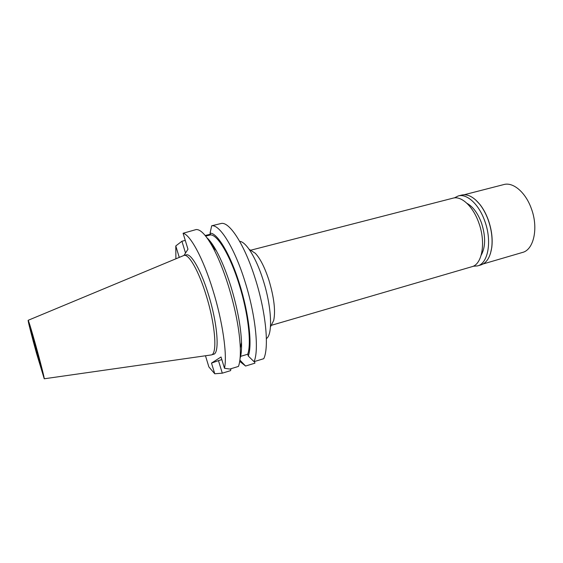 <?xml version="1.0" encoding="UTF-8"?>
<svg xmlns="http://www.w3.org/2000/svg" width="563" height="563" viewBox="0 0 563 563"><rect width="100%" height="100%" fill="white"/><g stroke="black" fill="none" stroke-linecap="round" stroke-linejoin="round"><path stroke-width="0.84" d="M35.891 346.667L30.613 329.256L36.447 352.29L41.761 369.828L35.891 346.667M271.232 325.358L471.878 266.714C482.188 264.406 486.073 242.491 478.817 222.864C473.138 206.438 461.421 195.628 453.039 198.148L250.598 250.246M251.07 250.549L255.257 253.237C260.148 258.375 264.694 267.305 268.875 280.029C274.047 297.334 275.659 310.79 273.709 320.41L271.486 324.851M266.383 338.588C272.949 334.704 271.718 306.546 263.069 279.846C256.193 257.896 245.982 241.626 239.669 241.351M254.434 361.545L254.94 363.163L245.574 366.034L239.711 361.34M254.033 361.664L263.758 358.694C269.29 347.462 265.863 311.74 255.215 278.565C244.792 245.144 229.676 221.745 221.379 223.434L211.681 225.791C219.654 224.18 234.489 247.769 244.912 281.345C255.546 314.689 259.247 350.496 254.033 361.664L248.29 356.034L247.727 354.218L240.612 356.365M210.4 234.222L205.192 235.503M185.269 240.408L181.912 241.238L185.523 253.04M28.178 320.298L183.995 255.426L187.972 249.219L183.081 233.265C190.336 234.792 203.187 258.375 212.863 290.001C222.674 321.438 227.459 355.267 224.489 368.272L221.027 356.984L211.505 363.1L214.763 373.769L208.873 366.921L205.481 355.781M205.678 236.108L210.604 234.891L210.062 233.145L211.681 225.791M183.081 233.265L196.149 229.556C200.435 229.232 205.861 234.891 212.42 246.524C218.099 256.911 223.42 270.001 228.395 285.807C235.58 309.481 239.549 330.235 240.317 348.061C240.563 356.316 239.937 362.445 238.445 366.436L229.845 369.061L224.489 368.272M214.763 373.769L222.301 373.17L218.458 360.623L221.829 359.609M218.458 360.623L211.505 363.1M239.894 360.081L245.574 366.034M230.971 368.716L230.577 370.637L222.301 373.17M175.902 258.783L175.783 245.947L179.266 257.382M211.336 354.929L213.532 354.275C219.788 353.557 217.677 323.943 208.5 294.709C201.118 270.416 191.061 253.076 186.219 254.87L183.995 255.426C188.788 253.646 198.788 271.021 206.178 295.343C215.347 324.605 217.522 354.233 211.336 354.929L44.245 378.779L36.56 353.458C32.028 337.181 27.784 320.509 28.15 320.305C28.741 321.016 31.275 329.369 35.765 345.358C40.627 362.797 44.871 379.638 44.217 378.779M181.912 241.238L175.783 245.947M240.084 358.364C241.245 354.662 241.724 349.349 241.52 342.41C240.851 326.251 237.283 307.525 230.816 286.229C226.333 271.999 221.505 260.183 216.347 250.767C212.976 244.701 209.844 240.373 206.959 237.79M210.196 242.681L214.236 248.487M247.727 354.218C251.661 343.409 248.121 312.704 239.092 284.273C230.232 255.651 217.719 234.799 210.604 234.891M210.062 233.145C217.339 232.744 230.316 254.202 239.507 283.879C248.867 313.352 252.47 345.14 248.29 356.034M481.203 255.13C485.651 247.023 485.749 236.305 481.499 222.969C477.818 213.173 472.976 206.628 466.973 203.342M483.195 263.941L522.478 252.449C533.815 249.831 538.685 227.86 531.31 208.493C525.575 192.279 513.069 181.821 503.822 184.558L464.186 194.749M475.749 199.999L479.957 204.503C483.378 208.852 486.179 214.081 488.381 220.182C491.689 229.767 492.822 238.874 491.773 247.502L490.457 253.519M477.501 265.926L480.858 264.948C486.594 263.069 490.204 257.333 491.696 247.727C492.752 239.029 491.612 229.838 488.276 220.161C486.052 214.01 483.223 208.732 479.775 204.341C473.589 196.846 467.55 193.756 461.667 195.079L458.275 195.945C466.924 193.355 478.986 204.348 484.792 221.111C492.224 241.147 488.142 263.54 477.501 265.926L473.131 266.257M454.348 197.902L458.275 195.945M273.709 320.41L270.458 326.906M255.257 253.237L249.142 249.31M216.347 250.767L212.42 246.524M241.52 342.41L240.317 348.061"/></g></svg>
